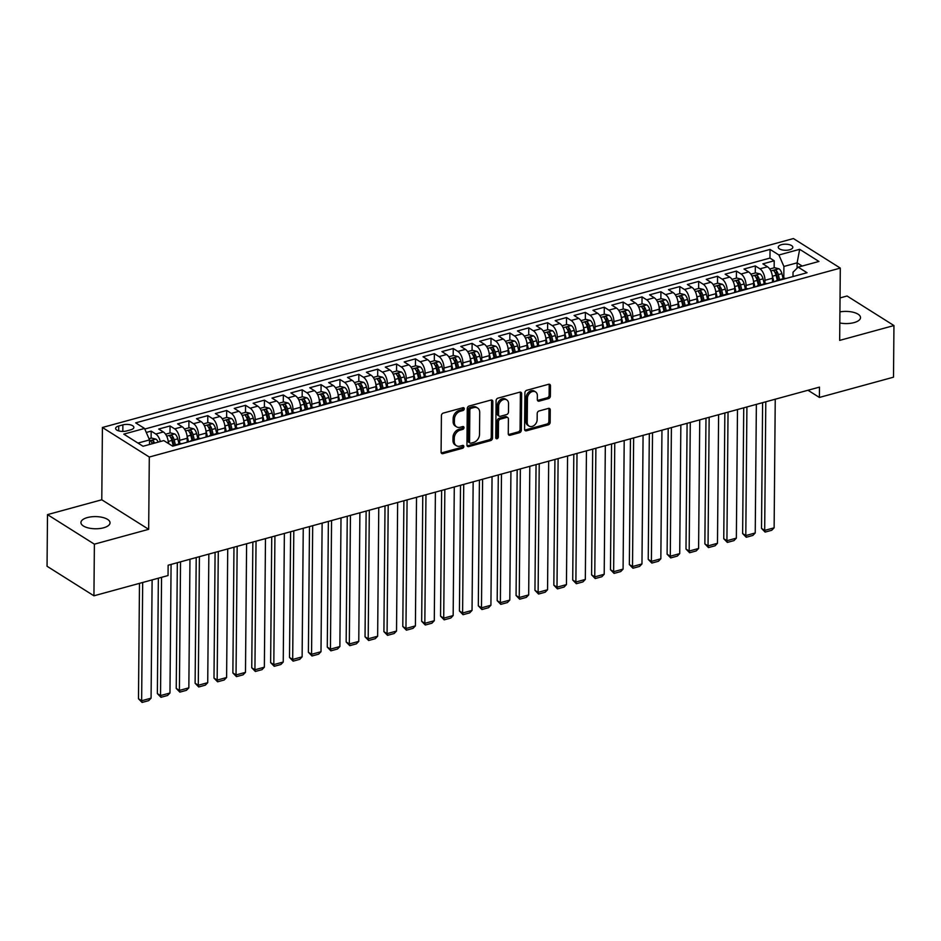 <?xml version="1.0" encoding="UTF-8"?>
<svg xmlns="http://www.w3.org/2000/svg" width="941" height="941" viewBox="0 0 941 941"><rect width="100%" height="100%" fill="white"/><g stroke="black" fill="none" stroke-linecap="round" stroke-linejoin="round"><path stroke-width="1.41" d="M464.266 408.77A1.564 1.176 122.2 0 0 462.972 407.712L443.282 413.087A2.235 1.682 122.2 0 0 441.411 415.628L441.094 452.115A2.235 1.682 122.2 0 0 442.929 453.644L462.619 448.257A1.564 1.176 122.2 0 0 462.643 445.422L460.102 446.116A7.14 5.375 122.2 0 1 456.35 445.669A7.14 5.375 122.2 0 1 454.221 441.247L454.256 438.212A7.14 5.375 122.2 0 1 460.243 430.096L462.784 429.402A1.564 1.176 122.2 0 0 462.807 426.567L460.267 427.261A7.14 5.375 122.2 0 1 456.514 426.814A7.14 5.375 122.2 0 1 454.385 422.391L454.421 419.357A7.14 5.375 122.2 0 1 460.408 411.241L462.948 410.547A1.564 1.176 122.2 0 0 464.266 408.77M456.514 426.814L455.244 426.014A7.14 5.375 122.2 0 1 453.127 421.592L453.15 418.557A7.14 5.375 122.2 0 1 459.137 410.441L461.678 409.747A1.564 1.176 122.2 0 0 462.972 407.712M441.247 452.903A2.235 1.682 122.2 0 0 441.67 452.844L461.361 447.457A1.564 1.176 122.2 0 0 462.643 445.422M456.35 445.669L455.079 444.87A7.14 5.375 122.2 0 1 452.962 440.447L452.986 437.412A7.14 5.375 122.2 0 1 458.973 429.296L461.513 428.602A1.564 1.176 122.2 0 0 462.807 426.567M839.819 322.963A14.55 6.081 0.5 0 0 854.075 322.598A14.55 6.081 0.5 0 0 860.521 317.611A14.55 6.081 0.5 0 0 839.913 311.906M87.372 517.574A14.55 6.081 0.5 0 0 80.938 522.561A14.55 6.081 0.5 0 0 88.619 528.007A14.55 6.081 0.5 0 0 103.592 527.795A14.55 6.081 0.5 0 0 110.038 522.82A14.55 6.081 0.5 0 0 102.357 517.374A14.55 6.081 0.5 0 0 87.372 517.574M781.477 244.672A7.281 3.046 0.5 0 0 778.254 247.165A7.281 3.046 0.5 0 0 782.1 249.894A7.281 3.046 0.5 0 0 789.593 249.788A7.281 3.046 0.5 0 0 792.816 247.295A7.281 3.046 0.5 0 0 788.97 244.578A7.281 3.046 0.5 0 0 781.477 244.672M548.509 398.584A2.235 1.682 122.2 0 0 550.391 396.043L550.473 385.81A2.235 1.682 122.2 0 0 548.638 384.281L526.772 390.268A2.235 1.682 122.2 0 0 524.902 392.797L524.584 429.296A2.235 1.682 122.2 0 0 526.419 430.813L548.285 424.838A2.235 1.682 122.2 0 0 550.156 422.297L550.262 409.935A2.235 1.682 122.2 0 0 548.427 408.406L539.075 410.97A2.235 1.682 122.2 0 0 537.205 413.499L537.146 419.639A5.975 4.493 122.2 0 1 534.265 425.32A5.975 4.493 122.2 0 1 529.007 426.05A5.975 4.493 122.2 0 1 527.231 422.344L527.442 398.325A5.975 4.493 122.2 0 1 530.324 392.644A5.975 4.493 122.2 0 1 535.582 391.915A5.975 4.493 122.2 0 1 537.358 395.608L537.323 399.619A2.235 1.682 122.2 0 0 539.158 401.137L548.509 398.584L547.25 397.784A2.235 1.682 122.2 0 0 549.121 395.244L549.203 385.01A2.235 1.682 122.2 0 0 549.05 384.222M839.666 340.395L893.95 325.551L893.503 377.188L819.399 397.443L819.482 387.116L168.133 565.223L168.039 575.551L93.935 595.806L94.382 544.169L148.666 529.324L149.301 457.032L840.301 268.091L839.666 340.395M492.837 401.56A2.235 1.682 122.2 0 0 491.002 400.043L469.136 406.018A2.235 1.682 122.2 0 0 467.265 408.559L466.948 445.046A2.235 1.682 122.2 0 0 468.783 446.575L490.649 440.588A2.235 1.682 122.2 0 0 492.519 438.059L492.837 401.56L491.578 400.76A2.235 1.682 122.2 0 0 491.414 399.984M497.954 398.149L519.82 392.162A2.235 1.682 122.2 0 1 521.655 393.679L521.338 430.178A2.235 1.682 122.2 0 1 519.467 432.719L510.104 435.271A2.235 1.682 122.2 0 1 508.269 433.754L508.399 418.945A2.235 1.682 122.2 0 0 506.564 417.428L500.365 419.133A2.235 1.682 122.2 0 0 498.495 421.662L498.354 437.071A1.564 1.176 122.2 0 1 495.766 437.777L496.083 400.678A2.235 1.682 122.2 0 1 497.954 398.149M774.149 267.82L774.208 260.763L762.88 263.856L767.503 266.774L759.952 268.832A9.092 4.634 74.7 0 1 764.951 280.289L764.915 283.7M755.27 272.984L755.329 265.927L744.002 269.02L748.624 271.937L741.073 273.996A9.092 4.634 74.7 0 1 746.072 285.452L746.037 288.852M736.391 278.136L736.45 271.079L725.123 274.184L729.745 277.101L722.194 279.159A9.092 4.634 74.7 0 1 727.193 290.616L727.158 294.015M717.501 283.3L717.571 276.242L706.244 279.348L710.867 282.253L703.315 284.323A9.092 4.634 74.7 0 1 708.314 295.78L708.279 299.179M698.622 288.464L698.692 281.406L687.365 284.5L691.988 287.417L684.436 289.487A9.092 4.634 74.7 0 1 689.435 300.944L689.4 304.343M679.743 293.627L679.814 286.57L668.475 289.663L673.109 292.58L665.558 294.651A9.092 4.634 74.7 0 1 670.545 306.107L670.521 309.507M660.864 298.791L660.923 291.734L649.596 294.827L654.23 297.744L646.679 299.814A9.092 4.634 74.7 0 1 651.666 311.271L651.643 314.67M641.985 303.955L642.044 296.897L630.717 299.991L635.34 302.908L627.788 304.966A9.092 4.634 74.7 0 1 632.787 316.423L632.764 319.834M623.107 309.119L623.165 302.061L611.838 305.155L616.461 308.072L608.909 310.13A9.092 4.634 74.7 0 1 613.908 321.587L613.885 324.998M604.228 314.282L604.287 307.225L592.959 310.318L597.582 313.235L590.031 315.294A9.092 4.634 74.7 0 1 595.03 326.75L595.006 330.15M585.349 319.434L585.408 312.377L574.081 315.482L578.703 318.399L571.152 320.458A9.092 4.634 74.7 0 1 576.151 331.914L576.115 335.314M566.47 324.598L566.529 317.54L555.202 320.646L559.824 323.551L552.273 325.621A9.092 4.634 74.7 0 1 557.272 337.078L557.237 340.477M547.591 329.762L547.65 322.704L536.323 325.798L540.946 328.715L533.394 330.785A9.092 4.634 74.7 0 1 538.393 342.242L538.358 345.641M528.713 334.925L528.771 327.868L517.444 330.961L522.067 333.879L514.515 335.949A9.092 4.634 74.7 0 1 519.514 347.405L519.479 350.805M509.822 340.089L509.893 333.032L498.565 336.125L503.188 339.042L495.636 341.113A9.092 4.634 74.7 0 1 500.636 352.569L500.6 355.969M490.943 345.253L491.014 338.195L479.687 341.289L484.309 344.206L476.758 346.264A9.092 4.634 74.7 0 1 481.745 357.721L481.721 361.132M472.064 350.417L472.123 343.359L460.796 346.453L465.43 349.37L457.879 351.428A9.092 4.634 74.7 0 1 462.866 362.885L462.843 366.296M453.186 355.58L453.244 348.523L441.917 351.616L446.552 354.534L439 356.592A9.092 4.634 74.7 0 1 443.987 368.049L443.964 371.448M434.307 360.732L434.366 353.675L423.038 356.78L427.661 359.697L420.109 361.756A9.092 4.634 74.7 0 1 425.109 373.212L425.085 376.612M415.428 365.896L415.487 358.839L404.16 361.944L408.782 364.849L401.231 366.919A9.092 4.634 74.7 0 1 406.23 378.376L406.206 381.775M396.549 371.06L396.608 364.002L385.281 367.096L389.903 370.013L382.352 372.083A9.092 4.634 74.7 0 1 387.351 383.54L387.316 386.939M377.67 376.224L377.729 369.166L366.402 372.26L371.025 375.177L363.473 377.247A9.092 4.634 74.7 0 1 368.472 388.704L368.437 392.103M358.792 381.387L358.85 374.33L347.523 377.423L352.146 380.34L344.594 382.411A9.092 4.634 74.7 0 1 349.593 393.867L349.558 397.267M339.913 386.551L339.972 379.494L328.644 382.587L333.267 385.504L325.715 387.563A9.092 4.634 74.7 0 1 330.714 399.019L330.679 402.43M321.022 391.715L321.093 384.657L309.765 387.751L314.388 390.668L306.837 392.726A9.092 4.634 74.7 0 1 311.836 404.183L311.8 407.594M302.143 396.879L302.214 389.821L290.887 392.915L295.509 395.832L287.958 397.89A9.092 4.634 74.7 0 1 292.957 409.347L292.922 412.746M283.265 402.03L283.335 394.973L271.996 398.078L276.63 400.995L269.079 403.054A9.092 4.634 74.7 0 1 274.066 414.51L274.043 417.91M264.386 407.194L264.445 400.137L253.117 403.242L257.752 406.147L250.2 408.218A9.092 4.634 74.7 0 1 255.187 419.674L255.164 423.074M245.507 412.358L245.566 405.3L234.238 408.394L238.873 411.311L231.31 413.381A9.092 4.634 74.7 0 1 236.309 424.838L236.285 428.237M226.628 417.522L226.687 410.464L215.36 413.558L219.982 416.475L212.431 418.545A9.092 4.634 74.7 0 1 217.43 430.002L217.406 433.401M207.749 422.685L207.808 415.628L196.481 418.721L201.103 421.639L193.552 423.709A9.092 4.634 74.7 0 1 198.551 435.165L198.527 438.565M188.87 427.849L188.929 420.792L177.602 423.885L182.225 426.802L174.673 428.861A9.092 4.634 74.7 0 1 179.672 440.317L179.637 443.729M169.992 433.013L170.05 425.955L158.723 429.049L163.346 431.966A9.092 4.634 74.7 0 1 168.345 443.423L168.31 443.423M767.503 266.774A9.092 4.634 -105.3 0 1 772.502 278.23L772.467 282.182M748.624 271.937A9.092 4.634 -105.3 0 1 753.623 283.394L753.588 287.346M729.745 277.101A9.092 4.634 -105.3 0 1 734.745 288.546L734.709 292.498M710.867 282.253A9.092 4.634 -105.3 0 1 715.866 293.71L715.83 297.662M691.988 287.417A9.092 4.634 -105.3 0 1 696.987 298.873L696.952 302.826M673.109 292.58A9.092 4.634 -105.3 0 1 678.096 304.037L678.073 307.989M654.23 297.744A9.092 4.634 -105.3 0 1 659.218 309.201L659.182 313.153M635.34 302.908A9.092 4.634 -105.3 0 1 640.339 314.365L640.303 318.317M616.461 308.072A9.092 4.634 -105.3 0 1 621.46 319.528L621.425 323.481M597.582 313.235A9.092 4.634 -105.3 0 1 602.581 324.692L602.546 328.644M578.703 318.399A9.092 4.634 -105.3 0 1 583.702 329.844L583.667 333.796M559.824 323.551A9.092 4.634 -105.3 0 1 564.823 335.008L564.788 338.96M540.946 328.715A9.092 4.634 -105.3 0 1 545.945 340.171L545.909 344.124M522.067 333.879A9.092 4.634 -105.3 0 1 527.066 345.335L527.031 349.287M503.188 339.042A9.092 4.634 -105.3 0 1 508.187 350.499L508.152 354.451M484.309 344.206A9.092 4.634 -105.3 0 1 489.308 355.663L489.273 359.615M465.43 349.37A9.092 4.634 -105.3 0 1 470.418 360.826L470.382 364.779M446.552 354.534A9.092 4.634 -105.3 0 1 451.539 365.99L451.504 369.942M427.661 359.697A9.092 4.634 -105.3 0 1 432.66 371.142L432.625 375.094M408.782 364.849A9.092 4.634 -105.3 0 1 413.781 376.306L413.746 380.258M389.903 370.013A9.092 4.634 -105.3 0 1 394.902 381.47L394.867 385.422M371.025 375.177A9.092 4.634 -105.3 0 1 376.024 386.633L375.988 390.586M352.146 380.34A9.092 4.634 -105.3 0 1 357.145 391.797L357.11 395.749M333.267 385.504A9.092 4.634 -105.3 0 1 338.266 396.961L338.231 400.913M314.388 390.668A9.092 4.634 -105.3 0 1 319.387 402.125L319.352 406.077M295.509 395.832A9.092 4.634 -105.3 0 1 300.508 407.288L300.473 411.241M276.63 400.995A9.092 4.634 -105.3 0 1 281.618 412.44L281.594 416.392M257.752 406.147A9.092 4.634 -105.3 0 1 262.739 417.604L262.704 421.556M238.873 411.311A9.092 4.634 -105.3 0 1 243.86 422.768L243.825 426.72M219.982 416.475A9.092 4.634 -105.3 0 1 224.981 427.932L224.946 431.884M201.103 421.639A9.092 4.634 -105.3 0 1 206.103 433.095L206.067 437.047M182.225 426.802A9.092 4.634 -105.3 0 1 187.224 438.259L187.188 442.211M126.588 430.954L130.74 429.814A7.046 2.952 0.5 0 0 133.869 427.402A7.046 2.952 0.5 0 0 130.14 424.767A7.046 2.952 0.5 0 0 122.883 424.873L118.731 426.002A7.046 2.952 0.5 0 0 115.614 428.414A7.046 2.952 0.5 0 0 119.331 431.049A7.046 2.952 0.5 0 0 126.588 430.954M149.301 457.032L102.416 427.485L793.416 238.555L840.301 268.091M774.208 260.763L769.961 258.081L770.044 249.412L135.669 422.862L144.538 428.449L149.537 439.906L149.501 444.505M770.044 249.412L778.913 254.999L799.674 249.318L818.941 261.457L798.168 267.138L807.037 272.725L172.674 446.175L163.805 440.588L143.032 446.269L123.777 434.13L144.538 428.449M172.132 445.834A9.092 4.634 74.7 0 1 172.591 445.658L180.143 443.587A9.092 4.634 74.7 0 1 181.778 443.693M172.591 445.658A9.092 4.634 74.7 0 1 174.226 445.752M151.113 438.177L151.172 431.119L155.794 434.024A9.092 4.634 74.7 0 1 160.311 441.541M170.05 425.955L174.673 428.861M188.929 420.792L193.552 423.709M207.808 415.628L212.431 418.545M226.687 410.464L231.31 413.381M245.566 405.3L250.2 408.218M264.445 400.137L269.079 403.054M283.335 394.973L287.958 397.89M302.214 389.821L306.837 392.726M321.093 384.657L325.715 387.563M339.972 379.494L344.594 382.411M358.85 374.33L363.473 377.247M377.729 369.166L382.352 372.083M396.608 364.002L401.231 366.919M415.487 358.839L420.109 361.756M434.366 353.675L439 356.592M453.244 348.523L457.879 351.428M472.123 343.359L476.758 346.264M491.014 338.195L495.636 341.113M509.893 333.032L514.515 335.949M528.771 327.868L533.394 330.785M547.65 322.704L552.273 325.621M566.529 317.54L571.152 320.458M585.408 312.377L590.031 315.294M604.287 307.225L608.909 310.13M623.165 302.061L627.788 304.966M642.044 296.897L646.679 299.814M660.923 291.734L665.558 294.651M679.814 286.57L684.436 289.487M698.692 281.406L703.315 284.323M717.571 276.242L722.194 279.159M736.45 271.079L741.073 273.996M755.329 265.927L759.952 268.832M769.961 258.081L144.796 429.025M151.172 431.119L146.29 432.448M797.074 268.22L797.121 262.845L783.9 266.456L783.794 278.536M149.537 439.906L137.962 443.07M148.666 529.324L101.781 499.789L47.497 514.621L94.382 544.169M47.497 514.621L47.05 566.259L93.935 595.806M893.95 325.551L847.065 296.003L840.042 297.921M101.781 499.789L102.416 427.485M807.99 390.268L819.399 397.443M802.191 266.032L797.121 262.845L799.674 249.318M792.992 276.572L793.028 272.208L798.168 267.138M190.106 441.411A9.092 4.634 74.7 0 1 191.47 440.494A9.092 4.634 74.7 0 1 193.105 440.588M208.984 436.248A9.092 4.634 74.7 0 1 210.349 435.33A9.092 4.634 74.7 0 1 211.984 435.424M200.656 438.53A9.092 4.634 -105.3 0 0 199.022 438.424L191.47 440.494M227.863 431.084A9.092 4.634 74.7 0 1 229.228 430.166A9.092 4.634 74.7 0 1 230.863 430.272M219.535 433.366A9.092 4.634 -105.3 0 0 217.9 433.26L210.349 435.33M246.742 425.92A9.092 4.634 74.7 0 1 248.106 425.003A9.092 4.634 74.7 0 1 249.741 425.109M238.414 428.202A9.092 4.634 -105.3 0 0 236.779 428.108L229.228 430.166M265.621 420.768A9.092 4.634 74.7 0 1 266.985 419.839A9.092 4.634 74.7 0 1 268.62 419.945M257.293 423.038A9.092 4.634 -105.3 0 0 255.658 422.944L248.106 425.003M284.5 415.604A9.092 4.634 74.7 0 1 285.864 414.675A9.092 4.634 74.7 0 1 287.499 414.781M276.172 417.875A9.092 4.634 -105.3 0 0 274.537 417.78L266.985 419.839M303.39 410.441A9.092 4.634 74.7 0 1 304.743 409.523A9.092 4.634 74.7 0 1 306.378 409.617M295.051 412.711A9.092 4.634 -105.3 0 0 293.416 412.617L285.864 414.675M322.269 405.277A9.092 4.634 74.7 0 1 323.622 404.359A9.092 4.634 74.7 0 1 325.268 404.454M313.941 407.559A9.092 4.634 -105.3 0 0 312.294 407.453L304.743 409.523M341.148 400.113A9.092 4.634 74.7 0 1 342.5 399.196A9.092 4.634 74.7 0 1 344.147 399.29M332.82 402.395A9.092 4.634 -105.3 0 0 331.173 402.289L323.622 404.359M360.027 394.949A9.092 4.634 74.7 0 1 361.379 394.032A9.092 4.634 74.7 0 1 363.026 394.126M351.699 397.231A9.092 4.634 -105.3 0 0 350.052 397.126L342.5 399.196M378.905 389.786A9.092 4.634 74.7 0 1 380.27 388.868A9.092 4.634 74.7 0 1 381.905 388.974M370.578 392.068A9.092 4.634 -105.3 0 0 368.931 391.962L361.379 394.032M397.784 384.622A9.092 4.634 74.7 0 1 399.149 383.705A9.092 4.634 74.7 0 1 400.784 383.81M389.456 386.904A9.092 4.634 -105.3 0 0 387.821 386.81L380.27 388.868M416.663 379.47A9.092 4.634 74.7 0 1 418.027 378.541A9.092 4.634 74.7 0 1 419.662 378.647M408.335 381.74A9.092 4.634 -105.3 0 0 406.7 381.646L399.149 383.705M435.542 374.306A9.092 4.634 74.7 0 1 436.906 373.377A9.092 4.634 74.7 0 1 438.541 373.483M427.214 376.576A9.092 4.634 -105.3 0 0 425.579 376.482L418.027 378.541M454.421 369.143A9.092 4.634 74.7 0 1 455.785 368.225A9.092 4.634 74.7 0 1 457.42 368.319M446.093 371.413A9.092 4.634 -105.3 0 0 444.458 371.319L436.906 373.377M473.299 363.979A9.092 4.634 74.7 0 1 474.664 363.061A9.092 4.634 74.7 0 1 476.299 363.155M464.972 366.261A9.092 4.634 -105.3 0 0 463.337 366.155L455.785 368.225M492.178 358.815A9.092 4.634 74.7 0 1 493.543 357.898A9.092 4.634 74.7 0 1 495.178 357.992M483.85 361.097A9.092 4.634 -105.3 0 0 482.215 360.991L474.664 363.061M511.069 353.651A9.092 4.634 74.7 0 1 512.422 352.734A9.092 4.634 74.7 0 1 514.068 352.828M502.729 355.933A9.092 4.634 -105.3 0 0 501.094 355.827L493.543 357.898M529.948 348.488A9.092 4.634 74.7 0 1 531.3 347.57A9.092 4.634 74.7 0 1 532.947 347.676M521.62 350.77A9.092 4.634 -105.3 0 0 519.973 350.664L512.422 352.734M548.826 343.324A9.092 4.634 74.7 0 1 550.179 342.406A9.092 4.634 74.7 0 1 551.826 342.512M540.499 345.606A9.092 4.634 -105.3 0 0 538.852 345.512L531.3 347.57M567.705 338.172A9.092 4.634 74.7 0 1 569.058 337.243A9.092 4.634 74.7 0 1 570.705 337.349M559.377 340.442A9.092 4.634 -105.3 0 0 557.731 340.348L550.179 342.406M586.584 333.008A9.092 4.634 74.7 0 1 587.949 332.079A9.092 4.634 74.7 0 1 589.584 332.185M578.256 335.278A9.092 4.634 -105.3 0 0 576.621 335.184L569.058 337.243M605.463 327.844A9.092 4.634 74.7 0 1 606.827 326.927A9.092 4.634 74.7 0 1 608.462 327.021M597.135 330.115A9.092 4.634 -105.3 0 0 595.5 330.02L587.949 332.079M624.342 322.681A9.092 4.634 74.7 0 1 625.706 321.763A9.092 4.634 74.7 0 1 627.341 321.857M616.014 324.963A9.092 4.634 -105.3 0 0 614.379 324.857L606.827 326.927M643.221 317.517A9.092 4.634 74.7 0 1 644.585 316.599A9.092 4.634 74.7 0 1 646.22 316.694M634.893 319.799A9.092 4.634 -105.3 0 0 633.258 319.693L625.706 321.763M662.099 312.353A9.092 4.634 74.7 0 1 663.464 311.436A9.092 4.634 74.7 0 1 665.099 311.53M653.772 314.635A9.092 4.634 -105.3 0 0 652.137 314.529L644.585 316.599M680.978 307.189A9.092 4.634 74.7 0 1 682.343 306.272A9.092 4.634 74.7 0 1 683.978 306.378M672.65 309.471A9.092 4.634 -105.3 0 0 671.015 309.366L663.464 311.436M699.857 302.026A9.092 4.634 74.7 0 1 701.221 301.108A9.092 4.634 74.7 0 1 702.856 301.214M691.529 304.308A9.092 4.634 -105.3 0 0 689.894 304.214L682.343 306.272M718.748 296.874A9.092 4.634 74.7 0 1 720.1 295.945A9.092 4.634 74.7 0 1 721.747 296.05M710.408 299.144A9.092 4.634 -105.3 0 0 708.773 299.05L701.221 301.108M737.626 291.71A9.092 4.634 74.7 0 1 738.979 290.781A9.092 4.634 74.7 0 1 740.626 290.887M729.299 293.98A9.092 4.634 -105.3 0 0 727.652 293.886L720.1 295.945M756.505 286.546A9.092 4.634 74.7 0 1 757.858 285.629A9.092 4.634 74.7 0 1 759.505 285.723M748.177 288.816A9.092 4.634 -105.3 0 0 746.531 288.722L738.979 290.781M775.384 281.383A9.092 4.634 74.7 0 1 776.737 280.465A9.092 4.634 74.7 0 1 778.383 280.559M767.056 283.664A9.092 4.634 -105.3 0 0 765.409 283.559L757.858 285.629M785.935 278.501A9.092 4.634 -105.3 0 0 784.3 278.395L776.737 280.465M783.9 266.456L778.913 254.999M467.101 445.834A2.235 1.682 122.2 0 0 467.512 445.775L489.379 439.788A2.235 1.682 122.2 0 0 491.261 437.259L491.578 400.76M471.147 408.3A1.564 1.176 122.2 0 0 469.841 410.076L469.559 442.117A1.564 1.176 122.2 0 0 470.853 443.176L473.535 442.446A7.14 5.375 122.2 0 0 479.522 434.33L479.71 412.44A7.14 5.375 122.2 0 0 477.593 408.018A7.14 5.375 122.2 0 0 473.841 407.571L471.147 408.3L469.888 407.5A1.564 1.176 122.2 0 0 468.571 409.276L469.841 410.076M470.03 443.082L468.759 442.282A1.564 1.176 122.2 0 1 468.3 441.317L468.571 409.276M477.593 408.018L476.322 407.218A7.14 5.375 122.2 0 0 472.57 406.771L473.841 407.571M469.888 407.5L472.57 406.771M508.434 434.53A2.235 1.682 122.2 0 0 508.846 434.471L518.197 431.919A2.235 1.682 122.2 0 0 520.067 429.378L520.397 392.891A2.235 1.682 122.2 0 0 520.232 392.103M507.74 417.569L506.47 416.769A2.235 1.682 122.2 0 0 505.305 416.628L499.095 418.333A2.235 1.682 122.2 0 0 497.224 420.862L497.083 436.271L498.354 437.071M495.778 438.047A1.564 1.176 122.2 0 0 497.083 436.271M508.54 403.595A5.975 4.493 122.2 0 0 506.764 399.901A5.975 4.493 122.2 0 0 501.506 400.619A5.975 4.493 122.2 0 0 498.624 406.3L498.554 414.769A2.235 1.682 122.2 0 0 500.389 416.287L506.587 414.593A2.235 1.682 122.2 0 0 508.469 412.052L508.54 403.595M506.764 399.901L505.493 399.102A5.975 4.493 122.2 0 0 500.236 399.831A5.975 4.493 122.2 0 0 497.354 405.5L498.624 406.3M499.212 416.145L497.942 415.346A2.235 1.682 122.2 0 1 497.283 413.969L497.354 405.5M537.476 400.395A2.235 1.682 122.2 0 0 537.887 400.337L547.25 397.784M535.582 391.915L534.312 391.115A5.975 4.493 122.2 0 0 529.054 391.844A5.975 4.493 122.2 0 0 526.172 397.525L527.442 398.325M529.007 426.05L527.736 425.25A5.975 4.493 122.2 0 1 525.96 421.544L526.172 397.525M524.737 430.072A2.235 1.682 122.2 0 0 525.149 430.013L547.015 424.038A2.235 1.682 122.2 0 0 548.885 421.497L549.003 409.135A2.235 1.682 122.2 0 0 548.838 408.347M139.48 583.349L138.48 698.751L141.644 700.751L142.679 582.479M149.031 438.741L151.536 438.059L155.959 439.141A6.022 3.07 74.7 0 1 158.217 442.117M152.113 579.903L151.078 698.163L148.69 700.645L142.091 702.445L138.48 698.751M154.63 443.093A6.022 3.07 -105.3 0 0 153.312 440.976C151.595 440.223 150.831 440.435 151.054 441.588A6.022 3.07 74.7 0 1 152.36 443.717M142.091 702.445L141.644 700.751L151.078 698.163M168.133 440.8A6.022 3.07 74.7 0 1 168.31 441.423L168.91 443.799M158.359 578.197L157.359 693.588L160.523 695.587L161.558 577.315M165.569 434.213L170.415 432.895L174.838 433.977A6.022 3.07 74.7 0 1 177.743 438.835L179.013 443.893M171.086 564.412L169.968 693.011L167.569 695.481L160.97 697.293L157.359 693.588M175.426 444.881L174.156 439.823A6.022 3.07 -105.3 0 0 172.191 435.812C170.474 435.06 169.709 435.271 169.933 436.424A6.022 3.07 74.7 0 1 171.897 440.435L173.168 445.493M172.191 435.812L172.168 438.777A3.07 1.564 74.7 0 1 172.674 440.094L173.979 445.269M160.97 697.293L160.523 695.587L169.968 693.011M187.012 435.648A6.022 3.07 74.7 0 1 187.188 436.259L188.588 441.823M177.331 562.706L176.238 688.424L179.402 690.423L180.531 561.824M184.448 429.049L189.294 427.732L193.717 428.814A6.022 3.07 74.7 0 1 196.622 433.683L197.892 438.729M189.964 559.248L188.847 687.847L186.459 690.318L179.849 692.129L176.238 688.424M194.305 439.718L193.034 434.66A6.022 3.07 -105.3 0 0 191.082 430.649C189.353 429.896 188.588 430.108 188.812 431.272A6.022 3.07 74.7 0 1 190.776 435.283L192.046 440.329M191.082 430.649L191.047 433.625A3.07 1.564 74.7 0 1 191.552 434.942L192.858 440.117M179.849 692.129L179.402 690.423L188.847 687.847M205.891 430.484A6.022 3.07 74.7 0 1 206.067 431.096L207.467 436.671M196.21 557.543L195.116 683.272L198.28 685.26L199.41 556.672M203.338 423.897L208.173 422.568L212.595 423.65A6.022 3.07 74.7 0 1 215.501 428.52L216.771 433.578M208.843 554.084L207.726 682.684L205.338 685.154L198.727 686.965L195.116 683.272M213.184 434.554L211.913 429.496A6.022 3.07 -105.3 0 0 209.961 425.485C208.232 424.732 207.479 424.944 207.69 426.108A6.022 3.07 74.7 0 1 209.655 430.119L210.925 435.177M209.961 425.485L209.925 428.461A3.07 1.564 74.7 0 1 210.431 429.778L211.737 434.954M198.727 686.965L198.28 685.26L207.726 682.684M224.77 425.32A6.022 3.07 74.7 0 1 224.946 425.932L226.346 431.507M215.089 552.379L213.995 678.108L217.159 680.096L218.288 551.508M222.217 418.733L227.052 417.404L231.474 418.486A6.022 3.07 74.7 0 1 234.391 423.356L235.65 428.414M227.722 548.921L226.605 677.52L224.217 679.99L217.606 681.802L213.995 678.108M232.062 429.39L230.804 424.332A6.022 3.07 -105.3 0 0 228.839 420.321C227.11 419.58 226.358 419.78 226.569 420.945A6.022 3.07 74.7 0 1 228.534 424.956L229.804 430.013M228.839 420.321L228.816 423.297A3.07 1.564 74.7 0 1 229.322 424.614L230.616 429.79M217.606 681.802L217.159 680.096L226.605 677.52M243.648 420.156A6.022 3.07 74.7 0 1 243.825 420.768L245.225 426.344M233.968 547.215L232.874 672.944L236.038 674.944L237.167 546.345M241.096 413.57L245.93 412.24L250.353 413.322A6.022 3.07 74.7 0 1 253.27 418.192L254.541 423.25M246.601 543.757L245.483 672.356L243.096 674.826L236.485 676.638L232.874 672.944M250.953 424.226L249.683 419.168A6.022 3.07 -105.3 0 0 247.718 415.157C245.989 414.416 245.236 414.616 245.448 415.781A6.022 3.07 74.7 0 1 247.412 419.792L248.683 424.85M247.718 415.157L247.695 418.133A3.07 1.564 74.7 0 1 248.201 419.451L249.494 424.626M236.485 676.638L236.038 674.944L245.483 672.356M262.539 414.993A6.022 3.07 74.7 0 1 262.704 415.604L264.103 421.18M252.847 542.051L251.753 667.781L254.929 669.78L256.046 541.181M259.975 408.406L264.809 407.077L269.232 408.159A6.022 3.07 74.7 0 1 272.149 413.028L273.419 418.086M265.48 538.605L264.362 667.193L261.974 669.674L255.364 671.474L251.753 667.781M269.832 419.063L268.561 414.005A6.022 3.07 -105.3 0 0 266.597 409.994C264.868 409.253 264.115 409.453 264.327 410.617A6.022 3.07 74.7 0 1 266.291 414.628L267.562 419.686M266.597 409.994L266.574 412.97A3.07 1.564 74.7 0 1 267.079 414.287L268.373 419.463M255.364 671.474L254.929 669.78L264.362 667.193M281.418 409.829A6.022 3.07 74.7 0 1 281.582 410.452L282.982 416.016M271.737 536.888L270.632 662.617L273.807 664.617L274.925 536.017M278.854 403.242L283.688 401.925L288.111 403.007A6.022 3.07 74.7 0 1 291.028 407.865L292.298 412.923M284.37 533.441L283.241 662.029L280.853 664.511L274.243 666.31L270.632 662.617M288.711 413.899L287.44 408.853A6.022 3.07 -105.3 0 0 285.476 404.83C283.747 404.089 282.994 404.289 283.206 405.453A6.022 3.07 74.7 0 1 285.17 409.464L286.44 414.522M285.476 404.83L285.452 407.806A3.07 1.564 74.7 0 1 285.958 409.123L287.252 414.299M274.243 666.31L273.807 664.617L283.241 662.029M300.297 404.665A6.022 3.07 74.7 0 1 300.461 405.289L301.861 410.852M290.616 531.724L289.51 657.453L292.686 659.453L293.804 530.853M297.732 398.078L302.579 396.761L306.989 397.843A6.022 3.07 74.7 0 1 309.907 402.701L311.177 407.759M303.249 528.277L302.12 656.865L299.732 659.347L293.121 661.147L289.51 657.453M307.589 408.747L306.319 403.689A6.022 3.07 -105.3 0 0 304.355 399.678C302.626 398.925 301.873 399.137 302.096 400.29A6.022 3.07 74.7 0 1 304.049 404.301L305.319 409.359M304.355 399.678L304.331 402.642A3.07 1.564 74.7 0 1 304.837 403.96L306.131 409.135M293.121 661.147L292.686 659.453L302.12 656.865M319.175 399.502A6.022 3.07 74.7 0 1 319.34 400.125L320.74 405.689M309.495 526.572L308.389 652.289L311.565 654.289L312.683 525.69M316.611 392.915L321.457 391.597L325.88 392.679A6.022 3.07 74.7 0 1 328.785 397.537L330.056 402.595M322.128 523.114L320.999 651.713L318.611 654.183L312 655.995L308.389 652.289M326.468 403.583L325.198 398.525A6.022 3.07 -105.3 0 0 323.233 394.514C321.504 393.761 320.752 393.973 320.975 395.126A6.022 3.07 74.7 0 1 322.928 399.137L324.198 404.195M323.233 394.514L323.21 397.478A3.07 1.564 74.7 0 1 323.716 398.796L325.01 403.971M312 655.995L311.565 654.289L320.999 651.713M338.054 394.35A6.022 3.07 74.7 0 1 338.231 394.961L339.619 400.525M328.374 521.408L327.28 647.126L330.444 649.125L331.561 520.526M335.49 387.751L340.336 386.433L344.759 387.516A6.022 3.07 74.7 0 1 347.664 392.385L348.935 397.431M341.007 517.95L339.877 646.549L337.49 649.019L330.879 650.831L327.28 647.126M345.347 398.419L344.077 393.362A6.022 3.07 -105.3 0 0 342.112 389.351C340.383 388.598 339.63 388.809 339.854 389.962A6.022 3.07 74.7 0 1 341.818 393.985L343.077 399.031M342.112 389.351L342.089 392.326A3.07 1.564 74.7 0 1 342.595 393.644L343.9 398.819M330.879 650.831L330.444 649.125L339.877 646.549M356.933 389.186A6.022 3.07 74.7 0 1 357.11 389.797L358.497 395.373M347.253 516.244L346.159 641.974L349.323 643.962L350.44 515.374M354.369 382.599L359.215 381.27L363.638 382.352A6.022 3.07 74.7 0 1 366.543 387.221L367.813 392.279M359.885 512.786L358.768 641.386L356.368 643.856L349.77 645.667L346.159 641.974M364.226 393.256L362.955 388.198A6.022 3.07 -105.3 0 0 360.991 384.187C359.274 383.434 358.509 383.646 358.733 384.81A6.022 3.07 74.7 0 1 360.697 388.821L361.956 393.879M360.991 384.187L360.968 387.163A3.07 1.564 74.7 0 1 361.473 388.48L362.779 393.656M349.77 645.667L349.323 643.962L358.768 641.386M375.812 384.022A6.022 3.07 74.7 0 1 375.988 384.634L377.388 390.209M366.131 511.081L365.037 636.81L368.202 638.798L369.319 510.21M373.248 377.435L378.094 376.106L382.517 377.188A6.022 3.07 74.7 0 1 385.422 382.058L386.692 387.116M378.764 507.622L377.647 636.222L375.247 638.692L368.649 640.503L365.037 636.81M383.105 388.092L381.834 383.034A6.022 3.07 -105.3 0 0 379.87 379.023C378.153 378.282 377.388 378.482 377.612 379.646A6.022 3.07 74.7 0 1 379.576 383.657L380.846 388.715M379.87 379.023L379.846 381.999A3.07 1.564 74.7 0 1 380.352 383.316L381.658 388.492M368.649 640.503L368.202 638.798L377.647 636.222M394.691 378.858A6.022 3.07 74.7 0 1 394.867 379.47L396.267 385.045M385.01 505.917L383.916 631.646L387.08 633.646L388.21 505.046M392.138 372.271L396.973 370.942L401.395 372.024A6.022 3.07 74.7 0 1 404.301 376.894L405.571 381.952M397.643 502.459L396.526 631.058L394.138 633.528L387.527 635.34L383.916 631.646M401.983 382.928L400.713 377.87A6.022 3.07 -105.3 0 0 398.761 373.859C397.031 373.118 396.279 373.318 396.49 374.483A6.022 3.07 74.7 0 1 398.455 378.494L399.725 383.552M398.761 373.859L398.725 376.835A3.07 1.564 74.7 0 1 399.231 378.153L400.537 383.328M387.527 635.34L387.08 633.646L396.526 631.058M413.57 373.695A6.022 3.07 74.7 0 1 413.746 374.306L415.146 379.882M403.889 500.753L402.795 626.483L405.959 628.482L407.088 499.883M411.017 367.108L415.851 365.778L420.274 366.861A6.022 3.07 74.7 0 1 423.179 371.73L424.45 376.788M416.522 497.307L415.404 625.894L413.017 628.376L406.406 630.176L402.795 626.483M420.862 377.764L419.604 372.707A6.022 3.07 -105.3 0 0 417.639 368.696C415.91 367.955 415.157 368.154 415.369 369.319A6.022 3.07 74.7 0 1 417.334 373.33L418.604 378.388M417.639 368.696L417.604 371.671A3.07 1.564 74.7 0 1 418.11 372.989L419.415 378.164M406.406 630.176L405.959 628.482L415.404 625.894M432.448 368.531A6.022 3.07 74.7 0 1 432.625 369.154L434.024 374.718M422.768 495.589L421.674 621.319L424.838 623.318L425.967 494.719M429.896 361.944L434.73 360.626L439.153 361.709A6.022 3.07 74.7 0 1 442.07 366.567L443.329 371.624M435.401 492.143L434.283 620.731L431.895 623.213L425.285 625.012L421.674 621.319M439.741 372.601L438.482 367.555A6.022 3.07 -105.3 0 0 436.518 363.532C434.789 362.791 434.036 362.991 434.248 364.155A6.022 3.07 74.7 0 1 436.212 368.166L437.483 373.224M436.518 363.532L436.495 366.508A3.07 1.564 74.7 0 1 437 367.825L438.294 373.001M425.285 625.012L424.838 623.318L434.283 620.731M451.327 363.367A6.022 3.07 74.7 0 1 451.504 363.991L452.903 369.554M441.647 490.426L440.553 616.155L443.717 618.155L444.846 489.555M448.775 356.78L453.609 355.463L458.032 356.545A6.022 3.07 74.7 0 1 460.949 361.403L462.219 366.461M454.28 486.979L453.162 615.567L450.774 618.049L444.164 619.848L440.553 616.155M458.632 367.449L457.361 362.391A6.022 3.07 -105.3 0 0 455.397 358.38C453.668 357.627 452.915 357.839 453.127 358.991A6.022 3.07 74.7 0 1 455.091 363.003L456.361 368.06M455.397 358.38L455.373 361.344A3.07 1.564 74.7 0 1 455.879 362.661L457.173 367.837M444.164 619.848L443.717 618.155L453.162 615.567M470.218 358.203A6.022 3.07 74.7 0 1 470.382 358.827L471.782 364.39M460.525 485.274L459.431 610.991L462.607 612.991L463.725 484.392M467.653 351.616L472.488 350.299L476.911 351.381A6.022 3.07 74.7 0 1 479.828 356.239L481.098 361.297M473.158 481.816L472.041 610.415L469.653 612.885L463.043 614.696L459.431 610.991M477.51 362.285L476.24 357.227A6.022 3.07 -105.3 0 0 474.276 353.216C472.547 352.463 471.794 352.675 472.006 353.828A6.022 3.07 74.7 0 1 473.97 357.839L475.24 362.897M474.276 353.216L474.252 356.18A3.07 1.564 74.7 0 1 474.758 357.498L476.052 362.673M463.043 614.696L462.607 612.991L472.041 610.415M489.097 353.051A6.022 3.07 74.7 0 1 489.261 353.663L490.661 359.227M479.416 480.11L478.31 605.828L481.486 607.827L482.604 479.228M486.532 346.453L491.367 345.135L495.789 346.217A6.022 3.07 74.7 0 1 498.706 351.087L499.977 356.133M492.049 476.652L490.92 605.251L488.532 607.721L481.921 609.533L478.31 605.828M496.389 357.121L495.119 352.063A6.022 3.07 -105.3 0 0 493.155 348.052C491.425 347.3 490.673 347.511 490.884 348.664A6.022 3.07 74.7 0 1 492.849 352.687L494.119 357.733M493.155 348.052L493.131 351.028A3.07 1.564 74.7 0 1 493.637 352.346L494.931 357.521M481.921 609.533L481.486 607.827L490.92 605.251M507.975 347.888A6.022 3.07 74.7 0 1 508.14 348.499L509.54 354.075M498.295 474.946L497.189 600.676L500.365 602.663L501.482 474.076M505.411 341.301L510.257 339.972L514.68 341.054A6.022 3.07 74.7 0 1 517.585 345.923L518.856 350.981M510.928 471.488L509.799 600.087L507.411 602.558L500.8 604.369L497.189 600.676M515.268 351.958L513.998 346.9A6.022 3.07 -105.3 0 0 512.033 342.889C510.304 342.136 509.551 342.348 509.775 343.512A6.022 3.07 74.7 0 1 511.728 347.523L512.998 352.581M512.033 342.889L512.01 345.865A3.07 1.564 74.7 0 1 512.516 347.182L513.81 352.357M500.8 604.369L500.365 602.663L509.799 600.087M526.854 342.724A6.022 3.07 74.7 0 1 527.031 343.336L528.419 348.911M517.174 469.782L516.068 595.512L519.244 597.5L520.361 468.912M524.29 336.137L529.136 334.808L533.559 335.89A6.022 3.07 74.7 0 1 536.464 340.76L537.734 345.817M529.807 466.324L528.677 594.924L526.29 597.394L519.679 599.205L516.068 595.512M534.147 346.794L532.877 341.736A6.022 3.07 -105.3 0 0 530.912 337.725C529.183 336.984 528.43 337.184 528.654 338.348A6.022 3.07 74.7 0 1 530.606 342.359L531.877 347.417M530.912 337.725L530.889 340.701A3.07 1.564 74.7 0 1 531.394 342.018L532.688 347.194M519.679 599.205L519.244 597.5L528.677 594.924M545.733 337.56A6.022 3.07 74.7 0 1 545.909 338.172L547.297 343.747M536.052 464.619L534.959 590.348L538.123 592.348L539.24 463.748M543.169 330.973L548.015 329.644L552.438 330.726A6.022 3.07 74.7 0 1 555.343 335.596L556.613 340.654M548.685 461.161L547.556 589.76L545.168 592.23L538.57 594.042L534.959 590.348M553.026 341.63L551.755 336.572A6.022 3.07 -105.3 0 0 549.791 332.561C548.062 331.82 547.309 332.02 547.533 333.185A6.022 3.07 74.7 0 1 549.497 337.196L550.756 342.253M549.791 332.561L549.767 335.537A3.07 1.564 74.7 0 1 550.273 336.854L551.579 342.03M538.57 594.042L538.123 592.348L547.556 589.76M564.612 332.396A6.022 3.07 74.7 0 1 564.788 333.008L566.176 338.584M554.931 459.455L553.837 585.184L557.001 587.184L558.119 458.585M562.048 325.809L566.894 324.48L571.316 325.562A6.022 3.07 74.7 0 1 574.222 330.432L575.492 335.49M567.564 456.009L566.447 584.596L564.047 587.078L557.448 588.878L553.837 585.184M571.905 336.466L570.634 331.408A6.022 3.07 -105.3 0 0 568.67 327.397C566.952 326.656 566.188 326.856 566.411 328.021A6.022 3.07 74.7 0 1 568.376 332.032L569.646 337.09M568.67 327.397L568.646 330.373A3.07 1.564 74.7 0 1 569.152 331.691L570.458 336.866M557.448 588.878L557.001 587.184L566.447 584.596M583.491 327.233A6.022 3.07 74.7 0 1 583.667 327.856L585.067 333.42M573.81 454.291L572.716 580.021L575.88 582.02L577.009 453.421M580.926 320.646L585.773 319.328L590.195 320.41A6.022 3.07 74.7 0 1 593.101 325.268L594.371 330.326M586.443 450.845L585.326 579.433L582.926 581.914L576.327 583.714L572.716 580.021M590.783 331.303L589.513 326.256A6.022 3.07 -105.3 0 0 587.56 322.234C585.831 321.493 585.067 321.693 585.29 322.857A6.022 3.07 74.7 0 1 587.255 326.868L588.525 331.926M587.56 322.234L587.525 325.21A3.07 1.564 74.7 0 1 588.031 326.527L589.337 331.702M576.327 583.714L575.88 582.02L585.326 579.433M602.369 322.069A6.022 3.07 74.7 0 1 602.546 322.692L603.946 328.256M592.689 449.128L591.595 574.857L594.759 576.857L595.888 448.257M599.817 315.482L604.651 314.165L609.074 315.247A6.022 3.07 74.7 0 1 611.979 320.105L613.25 325.163M605.322 445.681L604.204 574.269L601.817 576.751L595.206 578.55L591.595 574.857M609.662 326.151L608.392 321.093A6.022 3.07 -105.3 0 0 606.439 317.082C604.71 316.329 603.957 316.541 604.169 317.693A6.022 3.07 74.7 0 1 606.133 321.704L607.404 326.762M606.439 317.082L606.404 320.046A3.07 1.564 74.7 0 1 606.91 321.363L608.215 326.539M595.206 578.55L594.759 576.857L604.204 574.269M621.248 316.905A6.022 3.07 74.7 0 1 621.425 317.529L622.824 323.092M611.568 443.976L610.474 569.693L613.638 571.693L614.767 443.093M618.696 310.318L623.53 309.001L627.953 310.083A6.022 3.07 74.7 0 1 630.87 314.941L632.129 319.999M624.201 440.517L623.083 569.117L620.695 571.587L614.085 573.387L610.474 569.693M628.541 320.987L627.282 315.929A6.022 3.07 -105.3 0 0 625.318 311.918C623.589 311.165 622.836 311.377 623.048 312.53A6.022 3.07 74.7 0 1 625.012 316.541L626.283 321.599M625.318 311.918L625.295 314.882A3.07 1.564 74.7 0 1 625.8 316.2L627.094 321.375M614.085 573.387L613.638 571.693L623.083 569.117M640.127 311.753A6.022 3.07 74.7 0 1 640.303 312.365L641.703 317.929M630.446 438.812L629.353 564.529L632.517 566.529L633.646 437.93M637.575 305.155L642.409 303.837L646.832 304.919A6.022 3.07 74.7 0 1 649.749 309.777L651.007 314.835M643.079 435.354L641.962 563.953L639.574 566.423L632.964 568.235L629.353 564.529M647.432 315.823L646.161 310.765A6.022 3.07 -105.3 0 0 644.197 306.754C642.468 306.001 641.715 306.213 641.927 307.366A6.022 3.07 74.7 0 1 643.891 311.389L645.161 316.435M644.197 306.754L644.173 309.73A3.07 1.564 74.7 0 1 644.679 311.048L645.973 316.223M632.964 568.235L632.517 566.529L641.962 563.953M659.006 306.59A6.022 3.07 74.7 0 1 659.182 307.201L660.582 312.777M649.325 433.648L648.231 559.377L651.395 561.365L652.525 432.778M656.453 300.003L661.288 298.673L665.71 299.756A6.022 3.07 74.7 0 1 668.628 304.625L669.898 309.683M661.958 430.19L660.841 558.789L658.453 561.259L651.842 563.071L648.231 559.377M666.31 310.659L665.04 305.602A6.022 3.07 -105.3 0 0 663.076 301.59C661.347 300.838 660.594 301.049 660.805 302.214A6.022 3.07 74.7 0 1 662.77 306.225L664.04 311.283M663.076 301.59L663.052 304.566A3.07 1.564 74.7 0 1 663.558 305.884L664.852 311.059M651.842 563.071L651.395 561.365L660.841 558.789M677.896 301.426A6.022 3.07 74.7 0 1 678.061 302.037L679.461 307.613M668.216 428.484L667.11 554.214L670.286 556.202L671.404 427.614M675.332 294.839L680.167 293.51L684.589 294.592A6.022 3.07 74.7 0 1 687.506 299.461L688.777 304.519M680.849 425.026L679.72 553.626L677.332 556.096L670.721 557.907L667.11 554.214M685.189 305.496L683.919 300.438A6.022 3.07 -105.3 0 0 681.954 296.427C680.225 295.686 679.473 295.886 679.684 297.05A6.022 3.07 74.7 0 1 681.649 301.061L682.919 306.119M681.954 296.427L681.931 299.403A3.07 1.564 74.7 0 1 682.437 300.72L683.731 305.896M670.721 557.907L670.286 556.202L679.72 553.626M696.775 296.262A6.022 3.07 74.7 0 1 696.94 296.874L698.34 302.449M687.095 423.321L685.989 549.05L689.165 551.05L690.282 422.45M694.211 289.675L699.045 288.346L703.468 289.428A6.022 3.07 74.7 0 1 706.385 294.298L707.656 299.356M699.728 419.862L698.598 548.462L696.211 550.932L689.6 552.743L685.989 549.05M704.068 300.332L702.798 295.274A6.022 3.07 -105.3 0 0 700.833 291.263C699.104 290.522 698.351 290.722 698.563 291.886A6.022 3.07 74.7 0 1 700.527 295.897L701.798 300.955M700.833 291.263L700.81 294.239A3.07 1.564 74.7 0 1 701.316 295.556L702.609 300.732M689.6 552.743L689.165 551.05L698.598 548.462M715.654 291.098A6.022 3.07 74.7 0 1 715.819 291.71L717.218 297.285M705.973 418.157L704.868 543.886L708.044 545.886L709.161 417.286M713.09 284.511L717.936 283.182L722.359 284.264A6.022 3.07 74.7 0 1 725.264 289.134L726.534 294.192M718.606 414.71L717.477 543.298L715.089 545.78L708.479 547.58L704.868 543.886M722.947 295.168L721.676 290.11A6.022 3.07 -105.3 0 0 719.712 286.099C717.983 285.358 717.23 285.558 717.454 286.723A6.022 3.07 74.7 0 1 719.406 290.734L720.677 295.792M719.712 286.099L719.689 289.075A3.07 1.564 74.7 0 1 720.194 290.393L721.488 295.568M708.479 547.58L708.044 545.886L717.477 543.298M734.533 285.935A6.022 3.07 74.7 0 1 734.709 286.558L736.097 292.122M724.852 412.993L723.758 538.722L726.923 540.722L728.04 412.123M731.969 279.348L736.815 278.03L741.237 279.112A6.022 3.07 74.7 0 1 744.143 283.97L745.413 289.028M737.485 409.547L736.356 538.134L733.968 540.616L727.358 542.416L723.758 538.722M741.826 290.004L740.555 284.958A6.022 3.07 -105.3 0 0 738.591 280.936C736.862 280.195 736.109 280.394 736.332 281.559A6.022 3.07 74.7 0 1 738.285 285.57L739.555 290.628M738.591 280.936L738.567 283.911A3.07 1.564 74.7 0 1 739.073 285.229L740.367 290.404M727.358 542.416L726.923 540.722L736.356 538.134M753.412 280.771A6.022 3.07 74.7 0 1 753.588 281.394L754.976 286.958M743.731 407.829L742.637 533.559L745.801 535.558L746.919 406.959M750.847 274.184L755.694 272.866L760.116 273.949A6.022 3.07 74.7 0 1 763.022 278.807L764.292 283.864M756.364 404.383L755.235 532.971L752.847 535.453L746.248 537.252L742.637 533.559M760.704 284.852L759.434 279.795A6.022 3.07 -105.3 0 0 757.47 275.784C755.741 275.031 754.988 275.243 755.211 276.395A6.022 3.07 74.7 0 1 757.176 280.406L758.434 285.464M757.47 275.784L757.446 278.748A3.07 1.564 74.7 0 1 757.952 280.065L759.258 285.241M746.248 537.252L745.801 535.558L755.235 532.971M772.29 275.607A6.022 3.07 74.7 0 1 772.467 276.231L773.867 281.794M762.61 402.677L761.516 528.395L764.68 530.395L765.798 401.795M769.726 269.02L774.572 267.703L778.995 268.785A6.022 3.07 74.7 0 1 781.9 273.643L783.171 278.701M775.243 399.219L774.125 527.819L771.726 530.289L765.127 532.088L761.516 528.395M779.583 279.689L778.313 274.631A6.022 3.07 -105.3 0 0 776.349 270.62C774.631 269.867 773.867 270.079 774.09 271.231A6.022 3.07 74.7 0 1 776.054 275.243L777.325 280.3M776.349 270.62L776.325 273.584A3.07 1.564 74.7 0 1 776.831 274.901L778.136 280.077M765.127 532.088L764.68 530.395L774.125 527.819M772.502 278.23L764.951 280.289M753.623 283.394L746.072 285.452M734.745 288.546L727.193 290.616M715.866 293.71L708.314 295.78M696.987 298.873L689.435 300.944M678.096 304.037L670.545 306.107M659.218 309.201L651.666 311.271M640.339 314.365L632.787 316.423M621.46 319.528L613.908 321.587M602.581 324.692L595.03 326.75M583.702 329.844L576.151 331.914M564.823 335.008L557.272 337.078M545.945 340.171L538.393 342.242M527.066 345.335L519.514 347.405M508.187 350.499L500.636 352.569M489.308 355.663L481.745 357.721M470.418 360.826L462.866 362.885M451.539 365.99L443.987 368.049M432.66 371.142L425.109 373.212M413.781 376.306L406.23 378.376M394.902 381.47L387.351 383.54M376.024 386.633L368.472 388.704M357.145 391.797L349.593 393.867M338.266 396.961L330.714 399.019M319.387 402.125L311.836 404.183M300.508 407.288L292.957 409.347M281.618 412.44L274.066 414.51M262.739 417.604L255.187 419.674M243.86 422.768L236.309 424.838M224.981 427.932L217.43 430.002M206.103 433.095L198.551 435.165M187.224 438.259L179.672 440.317M163.346 431.966L155.794 434.024M118.695 430.884L118.731 426.002M122.824 431.425L122.883 424.873M459.137 410.441L460.408 411.241M453.15 418.557L454.421 419.357M453.127 421.592L454.385 422.391M461.513 428.602L462.784 429.402M458.973 429.296L460.243 430.096M452.986 437.412L454.256 438.212M452.962 440.447L454.221 441.247M461.361 447.457L462.619 448.257M441.67 452.844L442.929 453.644M461.678 409.747L462.948 410.547M491.261 437.259L492.519 438.059M489.379 439.788L490.649 440.588M467.512 445.775L468.783 446.575M468.3 441.317L469.559 442.117M520.397 392.891L521.655 393.679M520.067 429.378L521.338 430.178M518.197 431.919L519.467 432.719M508.846 434.471L510.104 435.271M505.305 416.628L506.564 417.428M499.095 418.333L500.365 419.133M497.224 420.862L498.495 421.662M497.283 413.969L498.554 414.769M537.887 400.337L539.158 401.137M525.96 421.544L527.231 422.344M549.003 409.135L550.262 409.935M548.885 421.497L550.156 422.297M547.015 424.038L548.285 424.838M525.149 430.013L526.419 430.813M549.203 385.01L550.473 385.81M549.121 395.244L550.391 396.043M155.841 439.106L149.537 440.835M153.301 443.458L153.312 440.976M174.72 433.942L166.686 436.142M171.897 440.435L168.31 441.423M177.743 438.835L174.156 439.823M193.611 428.79L185.565 430.978M190.776 435.283L187.188 436.259M196.622 433.683L193.034 434.66M212.49 423.626L204.444 425.826M209.655 430.119L206.067 431.096M215.501 428.52L211.913 429.496M231.368 418.463L223.323 420.662M228.534 424.956L224.946 425.932M234.391 423.356L230.804 424.332M250.247 413.299L242.202 415.499M247.412 419.792L243.825 420.768M253.27 418.192L249.683 419.168M269.126 408.135L261.08 410.335M266.291 414.628L262.704 415.604M272.149 413.028L268.561 414.005M288.005 402.971L279.959 405.171M285.17 409.464L281.582 410.452M291.028 407.865L287.44 408.853M306.884 397.808L298.838 400.007M304.049 404.301L300.461 405.289M309.907 402.701L306.319 403.689M325.762 392.644L317.729 394.844M322.928 399.137L319.34 400.125M328.785 397.537L325.198 398.525M344.641 387.492L336.607 389.68M341.818 393.985L338.231 394.961M347.664 392.385L344.077 393.362M363.52 382.328L355.486 384.528M360.697 388.821L357.11 389.797M366.543 387.221L362.955 388.198M382.399 377.165L374.365 379.364M379.576 383.657L375.988 384.634M385.422 382.058L381.834 383.034M401.289 372.001L393.244 374.2M398.455 378.494L394.867 379.47M404.301 376.894L400.713 377.87M420.168 366.837L412.123 369.037M417.334 373.33L413.746 374.306M423.179 371.73L419.604 372.707M439.047 361.673L431.002 363.873M436.212 368.166L432.625 369.154M442.07 366.567L438.482 367.555M457.926 356.51L449.88 358.709M455.091 363.003L451.504 363.991M460.949 361.403L457.361 362.391M476.805 351.346L468.759 353.545M473.97 357.839L470.382 358.827M479.828 356.239L476.24 357.227M495.684 346.194L487.638 348.382M492.849 352.687L489.261 353.663M498.706 351.087L495.119 352.063M514.562 341.03L506.517 343.23M511.728 347.523L508.14 348.499M517.585 345.923L513.998 346.9M533.441 335.866L525.407 338.066M530.606 342.359L527.031 343.336M536.464 340.76L532.877 341.736M552.32 330.703L544.286 332.902M549.497 337.196L545.909 338.172M555.343 335.596L551.755 336.572M571.199 325.539L563.165 327.739M568.376 332.032L564.788 333.008M574.222 330.432L570.634 331.408M590.078 320.375L582.044 322.575M587.255 326.868L583.667 327.856M593.101 325.268L589.513 326.256M608.968 315.211L600.923 317.411M606.133 321.704L602.546 322.692M611.979 320.105L608.392 321.093M627.847 310.048L619.801 312.247M625.012 316.541L621.425 317.529M630.87 314.941L627.282 315.929M646.726 304.896L638.68 307.084M643.891 311.389L640.303 312.365M649.749 309.777L646.161 310.765M665.605 299.732L657.559 301.932M662.77 306.225L659.182 307.201M668.628 304.625L665.04 305.602M684.483 294.568L676.438 296.768M681.649 301.061L678.061 302.037M687.506 299.461L683.919 300.438M703.362 289.405L695.317 291.604M700.527 295.897L696.94 296.874M706.385 294.298L702.798 295.274M722.241 284.241L714.195 286.44M719.406 290.734L715.819 291.71M725.264 289.134L721.676 290.11M741.12 279.077L733.086 281.277M738.285 285.57L734.709 286.558M744.143 283.97L740.555 284.958M759.999 273.913L751.965 276.113M757.176 280.406L753.588 281.394M763.022 278.807L759.434 279.795M778.877 268.75L770.844 270.949M776.054 275.243L772.467 276.231M781.9 273.643L778.313 274.631"/></g></svg>
